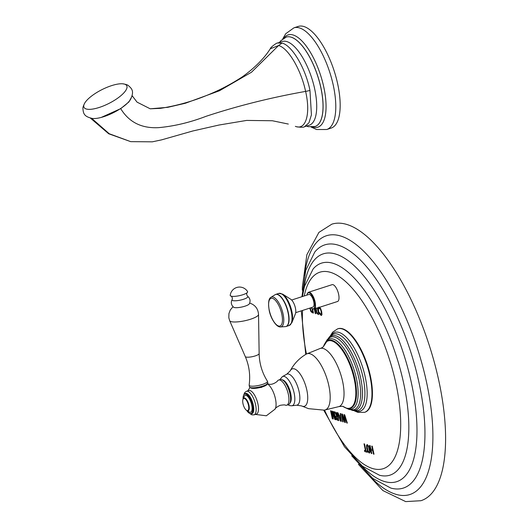 <?xml version="1.0" encoding="UTF-8"?>
<svg xmlns="http://www.w3.org/2000/svg" width="528" height="528" viewBox="0 0 528 528"><rect width="100%" height="100%" fill="white"/><g stroke="black" fill="none" stroke-linecap="round" stroke-linejoin="round"><path stroke-width="0.79" d="M342.514 328.739A43.864 16.784 72.1 0 1 369.079 370.61A43.864 16.784 72.1 0 1 364.98 412.196L364.518 412.348A43.864 16.784 -107.9 0 0 368.617 370.762A43.864 16.784 -107.9 0 0 342.052 328.885A43.864 16.784 72.1 0 0 337.623 328.845L338.085 328.693A43.864 16.784 72.1 0 1 342.514 328.739M373.481 454.08L372.748 450.694L371.092 450.212L371.824 453.598L371.303 453.446L369.567 445.427L370.088 445.579L370.841 449.044L372.497 449.526L371.745 446.061L372.273 446.213L374.009 454.232L373.481 454.08L373.989 454.159M367.369 444.635L366.485 445.434L366.788 448.529L367.811 451.664L369.171 452.984L370.062 452.265L369.818 449.414L368.729 446.087L366.96 444.622M367.481 444.602L366.604 445.401L366.901 448.496L367.93 451.625L369.593 452.998M365.488 450.661L364.01 443.817L364.538 443.969L366.016 450.813L367.039 451.11L367.29 452.285L364.723 451.539L364.472 450.364L365.607 450.628L364.142 443.85M346.777 422.941L344.56 415.694L345.345 422.519L344.619 422.314L342.362 415.061L343.187 421.892L342.639 421.733L341.774 413.965L342.5 414.176L344.639 420.829L343.992 414.612L344.718 414.823L347.325 423.1L346.777 422.941L347.305 423.02M340.481 421.106L337.597 412.751L338.125 412.909L338.91 415.246L340.448 415.694L340.256 413.53L340.778 413.675L341.359 421.364L340.481 421.106L341.352 421.291M334.858 411.959L336.673 415.628L335.861 416.044L336.56 415.668L334.699 411.913L335.306 412.091L337.465 416.5L336.593 412.46L337.115 412.612L338.851 420.638L337.478 420.235L338.837 420.559M336.673 415.628L335.861 416.044L335.973 417.82L336.587 419.463L337.478 420.235M332.297 418.73L333.26 419.014L332.627 412.79L334.838 419.47L335.801 419.747L334.066 411.728L333.544 411.576L335.102 418.79L332.6 411.305L332.026 411.134L332.673 418.084L331.089 410.863L330.561 410.711L332.297 418.73L333.254 418.935M318.754 307.164L318.74 309.151L319.506 308.095L320.397 309.124L321.163 311.56L321.38 313.665L320.833 314.226L319.473 312.536L319.816 314.127L321.512 315.414M319.057 308.24L319.618 308.055L320.516 309.085L321.275 311.52L321.499 313.632L320.833 314.226M319.816 314.127L321.11 315.401L321.968 314.675L321.71 311.817L320.635 308.497L319.308 307.058M315.454 308.616L316.741 313.21L318.523 314.543M315.572 308.583L316.853 313.177L318.212 314.49L318.991 313.81L318.74 310.959L317.658 307.633M314.318 308.986L315.308 313.566L315.817 313.645M314.774 308.834L315.83 313.718L315.308 313.566M309.764 308.128L310.807 311.368L312.14 312.649L313.434 312.952M312.576 308.979L313.447 313.025L312.14 312.649M310.952 307.745L312.358 308.88L313.982 309.091L337.517 301.508A8.851 3.386 -107.9 0 0 338.606 294.195A8.851 3.386 -107.9 0 0 332.099 284.665L308.557 292.248L307.369 293.357L306.887 295.112M358.387 464.303L382.899 490.571L405.676 501.6L420.928 500.716A145.273 55.592 -107.9 0 0 438.775 380.563A145.273 55.592 72.1 0 0 331.855 224.162L318.919 232.386L306.86 254.74L302.372 286.816L302.32 290.228M371.092 450.212L372.867 450.655L373.6 454.047M369.699 445.467L371.415 453.413L371.811 453.526M371.877 446.101L372.497 449.526M369.283 452.945L369.653 452.971M367.151 446.252L367.706 445.639L368.617 446.675L369.6 451.222L368.92 451.81L368.009 450.892L367.039 446.292L367.594 445.678L368.504 446.714L369.481 451.255L368.92 451.81M364.604 450.404L364.835 451.499L367.277 452.206M344.56 415.694L346.896 422.902M342.362 415.061L344.738 422.275L345.338 422.446M341.9 414.005L342.751 421.7L343.18 421.819M344.111 414.645L344.639 420.829M337.735 412.797L340.593 421.073M340.382 413.563L340.448 415.694M340.659 416.783L340.751 420.4L339.326 416.467L340.659 416.783L340.751 420.4M339.326 416.467L340.54 416.816M335.973 416.005L336.699 419.423L337.597 420.202M336.725 412.5L337.465 416.5M336.395 416.717L337.63 416.684L338.191 419.272L337.28 419.08L336.455 417.773L336.395 416.717L337.511 416.724L338.072 419.311M333.676 411.616L335.102 418.79M332.627 412.79L334.957 419.43L335.788 419.674M330.693 410.751L332.409 418.691M332.145 411.173L332.673 418.084M318.457 307.824L318.806 308.88M318.872 307.131L318.569 307.791M321.222 315.368L321.565 315.394M319.704 313.018L319.935 314.087M319.176 308.2L319.618 308.055L319.176 308.2M318.212 314.49L318.575 314.516M317.42 307.982L318.523 312.767L317.843 313.355L316.932 312.444L315.962 307.837M317.302 308.022L318.41 312.8L317.843 313.355M314.431 308.946L315.421 313.533M309.883 308.088L310.919 311.335L312.253 312.609M312.16 308.768L312.787 311.665L311.87 311.467L311.005 310.55L310.233 307.976M312.015 308.675L312.668 311.705M295.713 312.649L312.906 307.111A6.633 2.541 -107.9 0 0 313.526 300.821A6.633 2.541 -107.9 0 0 309.507 294.485A6.633 2.541 -107.9 0 0 308.84 294.479L291.647 300.016M282.638 294.116A16.526 6.323 -107.9 0 1 291.826 311.276A16.526 6.323 72.1 0 1 291.845 322.7L295.416 313.823A8.435 3.227 72.1 0 0 295.403 307.996A8.435 3.227 -107.9 0 0 290.717 299.237L282.638 294.116L278.83 293.396L275.867 294.347A16.87 6.455 -107.9 0 0 275.471 294.512M280.249 379.52A13.213 5.056 72.1 0 1 289.978 393.749A13.213 5.056 -107.9 0 1 288.354 404.679L286.704 405.207A13.213 5.056 -107.9 0 0 288.328 394.277A13.213 5.056 72.1 0 0 278.606 380.054L280.249 379.52M266.911 383.658L269.207 384.245C273.035 385.103 278.111 380.906 277.537 380.833A13.213 5.056 72.1 0 1 278.606 380.054M255.413 414.421L266.343 415.787L275.108 409.101C274.963 408.375 276.619 407.121 280.058 405.339C283.424 404.818 285.199 404.771 285.384 405.2A13.213 5.056 -107.9 0 0 286.704 405.207M248.787 390.522A12.388 4.739 72.1 0 1 257.908 403.861A12.388 4.739 -107.9 0 1 256.384 414.11L254.047 414.863A12.388 4.739 -107.9 0 0 255.565 404.613A12.388 4.739 72.1 0 0 246.451 391.274L248.787 390.522M250.635 387.803L251.632 388.245L261.538 387.374L267.28 384.067M245.573 393.862A10.197 3.901 72.1 0 1 253.077 404.837A10.197 3.901 -107.9 0 1 251.823 413.272L251.031 413.53A10.197 3.901 -107.9 0 0 252.285 405.095A10.197 3.901 72.1 0 0 244.781 394.112L245.573 393.862M243.065 399.128A10.197 3.901 72.1 0 1 244.781 394.112M246.715 410.461A10.197 3.901 -107.9 0 0 251.031 413.53M243.078 399.115A6.745 2.581 72.1 0 1 243.157 398.897A6.745 2.581 72.1 0 1 243.995 397.993A6.745 2.581 72.1 0 1 248.959 405.26A6.745 2.581 -107.9 0 1 248.127 410.837A6.745 2.581 -107.9 0 1 246.926 410.593A6.745 2.581 -107.9 0 1 246.734 410.461M242.992 399.313A6.376 2.442 72.1 0 0 242.992 403.729A6.376 2.442 -107.9 0 0 246.55 410.355A6.376 2.442 -107.9 0 0 248.47 405.319A6.376 2.442 72.1 0 0 245.725 399.392A6.376 2.442 72.1 0 0 242.992 399.313L243.157 398.897M267.478 381.328A9.372 2.165 167.8 0 1 260.608 384.985A9.372 2.165 167.8 0 1 250.074 385.961A9.372 2.165 -12.2 0 1 249.157 385.288A9.372 2.165 -12.2 0 1 249.15 385.103C250.503 375.276 249.216 365.772 245.296 356.598A7.095 1.643 -12.2 0 0 245.962 357.034A7.095 1.643 167.8 0 0 253.777 356.334A7.095 1.643 167.8 0 0 259.142 353.602C259.36 363.581 262.112 372.761 267.406 381.157A9.372 2.165 167.8 0 1 267.478 381.328L267.828 382.932A9.372 2.165 167.8 0 1 267.67 383.493L266.963 384.529A8.435 1.954 167.8 0 1 260.152 387.512A8.435 1.954 167.8 0 1 251.632 388.245M267.67 383.493A9.372 2.165 167.8 0 1 259.875 386.866A9.372 2.165 167.8 0 1 250.424 387.565A9.372 2.165 -12.2 0 1 249.876 387.341A9.372 2.165 -12.2 0 1 249.506 386.892L249.157 385.288M251.269 388.139A8.435 1.954 167.8 0 1 250.945 387.988L249.876 387.341M249.355 303.831A8.191 1.894 167.8 0 1 242.656 306.827A8.191 1.894 167.8 0 1 234.221 307.487A8.191 1.894 -12.2 0 1 233.647 307.223C231.211 305.072 230.696 302.524 232.102 299.587A8.105 1.874 -12.2 0 0 232.808 300.584A8.105 1.874 167.8 0 0 242.695 299.521A8.105 1.874 167.8 0 0 247.612 296.234C250.1 298.327 250.681 300.861 249.355 303.831M231.106 296.175A8.903 2.059 -12.2 0 1 230.221 295.37A9.372 9.372 0 0 1 247.573 291.621A8.903 2.059 167.8 0 1 247.084 292.736A8.903 2.059 167.8 0 1 239.369 295.667A8.903 2.059 167.8 0 1 231.132 296.182A8.903 2.059 167.8 0 1 231.106 296.175C230.993 295.396 233.086 298.129 232.102 299.587M282.038 43.072L277.603 43.025L282.302 41.514A43.956 16.823 72.1 0 1 286.737 41.56A43.956 16.823 -107.9 0 1 313.361 83.523A43.956 16.823 -107.9 0 1 309.25 125.195L304.531 126.713L308.933 122.813L311.428 114.84L309.956 90.38C305.501 68.053 291.997 45.428 282.038 43.072L278.546 45.56L270.263 48.8M295.35 126.364L296.069 126.601C306.181 129.941 310.669 113.144 305.606 91.397C301.059 69.709 288.103 47.764 278.546 45.56L251.493 72.224L219.463 90.757L185.341 103.264L167.831 107.316L150.203 108.801L137.036 102.128L132.178 95.74M101.31 117.394L120.701 108.643L128.924 101.937L132.033 96.261M130.68 99.231A23.958 7.729 153.2 0 1 130.588 99.376A23.958 7.729 153.2 0 1 120.311 108.728A23.958 7.729 -26.8 0 1 92.677 118.496A23.958 7.729 -26.8 0 1 92.506 118.483M84.823 102.92A23.958 7.729 -26.8 0 1 95.099 93.568A23.958 7.729 153.2 0 1 122.734 83.8A23.958 7.729 153.2 0 1 115.678 99.541A23.958 7.729 -26.8 0 1 91.456 109.23A23.958 7.729 -26.8 0 1 84.823 102.92C83.391 105.712 82.757 107.58 82.922 108.53C83.305 113.612 84.091 116.701 92.677 118.496M304.491 126.727L304.531 126.713C303.824 127.426 301.138 127.439 296.479 126.74M293.971 27.812A53.42 20.447 -107.9 0 1 333.287 85.325A53.42 20.447 72.1 0 1 326.726 129.512L331.109 128.099A53.42 20.447 72.1 0 0 337.669 83.912A53.42 20.447 -107.9 0 0 298.353 26.4L293.971 27.812L285.734 33.719L282.744 38.9M342.87 406.276L339.148 406.54A30.571 11.702 -107.9 0 0 341.596 377.263A30.571 11.702 -107.9 0 0 323.195 348.48A30.571 11.702 72.1 0 0 320.41 348.361C320.146 348.751 323.202 347.2 323.611 346.368M346.262 408.058A35.31 13.51 -107.9 0 0 354.169 378.886A35.31 13.51 -107.9 0 0 331.749 340.903A35.31 13.51 72.1 0 0 323.479 346.553L326.997 341.161A35.686 13.655 72.1 0 1 332.165 340.388A35.686 13.655 -107.9 0 1 354.334 376.636A35.686 13.655 -107.9 0 1 348.698 408.547L346.586 408.223L342.692 406.223A35.31 13.51 72.1 0 0 346.262 408.058M346.837 408.256A35.686 13.655 -107.9 0 0 348.698 408.547M346.546 408.21A36.716 14.051 72.1 0 0 348.203 408.863A36.716 14.051 -107.9 0 0 356.42 378.53A36.716 14.051 -107.9 0 0 333.109 339.035A36.716 14.051 72.1 0 0 325.446 342.692M325.07 343.213L327.373 339.451L330.026 337.405A38.108 14.586 72.1 0 1 334.666 337.121A38.108 14.586 -107.9 0 1 358.024 374.57A38.108 14.586 -107.9 0 1 353.351 409.827L349.285 409.53L345.932 408.005M351.556 409.919A39.019 14.929 72.1 0 0 351.872 410.025A39.019 14.929 -107.9 0 0 360.604 377.791A39.019 14.929 -107.9 0 0 335.828 335.821A39.019 14.929 72.1 0 0 328.508 338.382M328.159 338.672L329.525 336.752L333.102 334.178A40.187 15.378 72.1 0 1 337.504 334.092A40.187 15.378 -107.9 0 1 361.964 372.913A40.187 15.378 -107.9 0 1 357.733 410.659L352.757 410.5L351.1 409.886M355.298 410.916A41.402 15.847 72.1 0 0 355.958 411.134A41.402 15.847 -107.9 0 0 365.224 376.926A41.402 15.847 -107.9 0 0 338.936 332.396A41.402 15.847 72.1 0 0 330.977 335.386M324.542 410.124A103.231 39.508 -107.9 0 0 383.863 468.468A103.231 39.508 -107.9 0 0 395.861 383.321A103.231 39.508 72.1 0 0 347.312 283.14A103.231 39.508 72.1 0 0 304.227 295.964M306.458 353.978A103.231 39.508 72.1 0 1 302.524 310.457M323.73 410.197L344.487 446.78L362.439 466.191L379.579 475.279A111.408 42.636 -107.9 0 0 403.597 382.985A111.408 42.636 72.1 0 0 313.13 268.95L304.511 286.334L302.399 296.558M304.022 288.196A119.651 45.791 72.1 0 1 352.651 264.31A119.651 45.791 72.1 0 1 411.352 382.655A119.651 45.791 -107.9 0 1 360.954 464.97M351.694 455.789L372.748 478.414L390.826 488.077A127.802 48.906 -107.9 0 0 418.942 382.358A127.802 48.906 72.1 0 0 314.794 251.995L305.745 270.389L301.95 296.703M304.57 274.996A135.901 52.008 72.1 0 1 359.753 247.559A135.901 52.008 72.1 0 1 426.505 382.048A135.901 52.008 -107.9 0 1 369.098 475.365M313.982 309.091A8.851 3.386 -107.9 0 0 315.064 301.772A8.851 3.386 -107.9 0 0 308.557 292.248M311.032 307.718A8.395 3.214 -107.9 0 0 314.477 301.844A8.395 3.214 -107.9 0 0 310.405 293.581A8.395 3.214 -107.9 0 0 306.966 295.086M278.83 293.396A16.87 6.455 -107.9 0 1 291.245 311.553A16.87 6.455 72.1 0 1 289.172 325.512L291.845 322.7M289.172 325.512L286.209 326.462A16.87 6.455 72.1 0 0 288.281 312.51A16.87 6.455 -107.9 0 0 275.867 294.347L275.081 294.716A16.843 6.442 -107.9 0 1 288.037 312.583A16.843 6.442 72.1 0 1 285.358 326.627L286.209 326.462A16.87 6.455 72.1 0 1 285.793 326.561M270.996 297.264C268.633 298.498 268.033 302.841 269.181 310.286C270.666 318.688 276.665 327.538 280.553 326.938A15.662 5.993 72.1 0 0 283.048 313.876A15.662 5.993 -107.9 0 0 270.996 297.264L275.081 294.716M281.767 313.995A14.527 5.557 72.1 0 1 278.52 325.994A14.527 5.557 72.1 0 1 269.293 310.365A14.527 5.557 -107.9 0 1 272.547 298.366A14.527 5.557 -107.9 0 1 281.767 313.995M306.194 354.136A29.535 11.299 72.1 0 1 310.055 353.767A29.535 11.299 -107.9 0 1 328.251 383.163A29.535 11.299 -107.9 0 1 324.232 410.15L308.537 408.665L301.475 405.887A19.661 7.524 72.1 0 0 302.419 406.263A19.661 7.524 -107.9 0 0 306.814 390.02A19.661 7.524 -107.9 0 0 294.334 368.867A19.661 7.524 72.1 0 0 290.202 370.88C293.924 363.838 299.257 358.255 306.194 354.136L320.41 348.361M290.202 370.88L286.678 374.26A16.295 6.237 72.1 0 1 288.743 374.095A16.295 6.237 -107.9 0 1 298.762 390.218A16.295 6.237 -107.9 0 1 296.644 405.2L301.475 405.887M287.945 404.811L289.687 405.61L291.806 405.794A15.378 5.887 -107.9 0 0 293.806 391.664A15.378 5.887 -107.9 0 0 284.354 376.444A15.378 5.887 -107.9 0 0 282.401 376.603L279.84 379.652M289.879 403.154A12.421 4.752 -107.9 0 0 290.004 390.766A12.421 4.752 -107.9 0 0 282.777 379.955A12.421 4.752 -107.9 0 0 282.374 379.87M275.108 409.101A14.111 5.399 -107.9 0 0 275.418 398.673A14.111 5.399 72.1 0 0 267.392 383.902M244.438 394.277A10.626 4.066 72.1 0 1 249.011 395.38A10.626 4.066 72.1 0 1 253.262 404.89A10.626 4.066 -107.9 0 1 250.661 413.596M243.751 398.105A8.851 3.386 72.1 0 1 247.309 396.125A8.851 3.386 72.1 0 1 251.704 404.923A8.851 3.386 -107.9 0 1 247.863 410.89M245.296 356.598L229.673 320.694A14.777 3.419 -12.2 0 0 231.073 321.605A14.777 3.419 167.8 0 0 247.355 320.153A14.777 3.419 167.8 0 0 258.535 314.457C258.086 308.728 255.163 304.94 249.757 303.098L249.698 303.085M91.72 118.384L109.237 133.736L130.713 141.649L152.321 141.827L161.575 139.867L192.793 130.984L219.047 125.024L246.622 120.424L272.349 120.747L288.328 124.06M120.701 108.643C128.997 122.212 141.616 128.548 158.552 127.644C174.207 126.232 190.021 122.456 206.012 116.325C237.521 105.91 270.719 97.601 305.606 91.397A7.498 1.723 -11.8 0 0 309.956 90.38M279.477 42.425L280.731 40.775L286.255 37.072A46.972 17.978 -107.9 0 1 320.826 87.641A46.972 17.978 72.1 0 1 315.051 126.496L315.117 126.476A46.972 17.978 72.1 0 1 315.084 126.489M286.282 37.059A46.972 17.978 72.1 0 1 286.315 37.052A46.972 17.978 72.1 0 1 320.885 87.622A46.972 17.978 72.1 0 1 315.117 126.476M283.899 38.128A48.477 18.553 72.1 0 1 304.715 44.108A48.477 18.553 72.1 0 1 323.783 87.087A48.477 18.553 72.1 0 1 312.523 127.01M354.308 410.837L357.819 412.348L364.518 412.348M330.218 336.032L332.673 332.158L337.623 328.845M301.283 310.853L305.758 354.394M280.553 326.938L285.358 326.627M339.148 406.54L324.232 410.15M291.806 405.794L296.644 405.2M282.401 376.603L286.678 374.26M247.81 390.832L250.028 387.433M246.451 391.274L244.675 392.581L243.599 395.3M254.047 414.863L251.843 414.836L249.381 413.252M246.55 410.355L246.926 410.593M259.142 353.602L258.535 314.457M229.673 320.694L228.829 317.77L228.914 313.625L230.261 310.015L233.026 306.689M247.612 296.234C246.569 294.835 246.404 293.66 247.104 292.717M90.46 118.14L108.695 133.769L130.713 141.649M277.603 43.025C277.233 42.365 270.283 47.428 270.316 48.721C264.297 58.238 255.11 67.518 242.755 76.56C231.304 84.124 219.186 90.453 206.408 95.535C192.179 101.422 176.893 105.692 160.558 108.346L150.203 108.801M122.734 83.8C125.836 84.308 127.71 84.909 128.377 85.609C132.231 88.942 134.257 91.41 130.588 99.376M306.425 126.106L308.378 126.7L315.051 126.496M326.726 129.512L316.589 129.525L311.137 127.057"/></g></svg>
